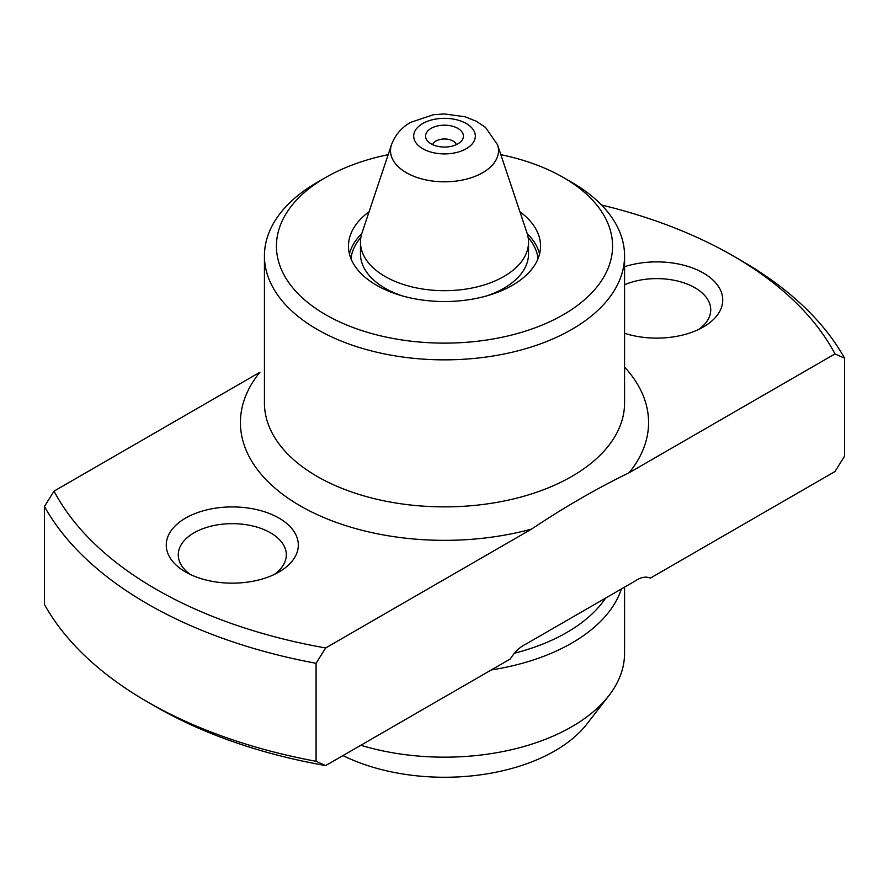 <?xml version="1.0" encoding="UTF-8"?>
<svg xmlns="http://www.w3.org/2000/svg" width="889" height="889" viewBox="0 0 889 889"><rect width="100%" height="100%" fill="white"/><g stroke="black" fill="none" stroke-linecap="round" stroke-linejoin="round"><path stroke-width="1.33" d="M531.555 529.088A204.081 117.826 180 0 1 300.193 505.83A204.081 117.826 180 0 1 259.921 372.258L54.029 491.128A408.151 235.641 0 0 0 325.663 647.959L531.555 529.088C564.282 507.252 596.786 488.483 629.079 472.781L834.971 353.911A408.151 235.641 0 0 0 733.114 255.899A408.151 235.641 0 0 0 601.531 205.015M741.604 260.799L733.114 255.899A408.151 235.641 0 0 0 733.103 255.899L741.593 260.799A420.153 242.575 180 0 1 741.604 260.799A420.153 242.575 180 0 1 844.55 358.178L834.971 353.911M844.55 358.178L844.55 456.201L834.971 471.526L650.315 578.139C645.914 576.116 640.636 577.205 634.479 581.406L526.155 643.947C520.009 646.848 514.731 651.848 510.319 658.96L325.663 765.573A408.151 235.641 180 0 1 155.897 706.766A408.151 235.641 180 0 1 155.886 706.766L147.407 701.866A420.153 242.575 0 0 0 147.407 701.866A420.153 242.575 0 0 0 316.084 761.306L316.084 663.294A420.153 242.575 180 0 1 44.45 506.463L54.029 491.128M44.45 506.463L44.45 604.487A420.153 242.575 0 0 0 147.396 701.866L155.886 706.766M325.663 314.706A168.065 97.034 0 0 0 563.337 314.706A168.065 97.034 0 0 0 563.337 177.478L571.827 182.378A180.067 103.957 180 0 1 624.567 255.888A180.067 103.957 180 0 1 513.409 351.944A180.067 103.957 180 0 1 317.173 329.408A180.067 103.957 180 0 1 264.433 255.888A180.067 103.957 180 0 1 317.173 182.378L325.663 177.478A168.065 97.034 0 0 0 325.663 314.706M360.834 745.271A180.067 103.957 0 0 0 608.876 695.654L586.962 723.946A156.053 90.1 180 0 1 342.965 755.583M608.876 695.654A180.067 103.957 0 0 0 624.567 653.215L624.567 587.118M185.601 571.994L185.601 571.994A66.019 38.116 180 0 1 185.601 518.087A66.019 38.116 180 0 1 278.979 518.087A66.019 38.116 180 0 1 278.979 571.994A66.019 38.116 180 0 1 185.601 571.994M274.301 574.438A54.018 31.193 0 0 0 286.314 554.836A54.018 31.193 0 0 0 270.489 532.789A54.018 31.193 0 0 0 211.615 526.032A54.018 31.193 0 0 0 178.267 554.836A54.018 31.193 0 0 0 190.268 574.438M624.567 266.7A66.019 38.116 180 0 1 703.399 273.045A66.019 38.116 180 0 1 703.399 326.952A66.019 38.116 180 0 1 624.567 333.297M698.732 329.408A54.018 31.193 0 0 0 710.733 309.805A54.018 31.193 0 0 0 694.909 287.747A54.018 31.193 0 0 0 624.567 284.736M519.921 211.76A96.034 55.44 180 0 1 540.534 246.086A96.034 55.44 180 0 1 481.249 297.315A96.034 55.44 180 0 1 376.592 285.291A96.034 55.44 180 0 1 348.466 246.086A96.034 55.44 180 0 1 369.079 211.76M491.328 669.928A180.067 103.957 0 0 0 621.4 588.951M571.827 182.378L563.337 177.478A168.065 97.034 0 0 0 500.84 154.675M388.16 154.675A168.065 97.034 0 0 0 325.663 177.478M325.663 647.959L316.084 663.294M316.084 761.306L325.663 765.573M527.21 233.596A96.034 55.44 180 0 1 539.567 253.932M456.301 144.663A12.002 6.934 0 0 0 448.067 139.295A12.002 6.934 0 0 0 436.01 141.018A12.002 6.934 0 0 0 432.699 144.663M457.891 143.851A18.936 10.935 180 0 1 427.209 140.584A18.936 10.935 180 0 1 431.109 128.383A18.936 10.935 180 0 1 455.235 127.116A18.936 10.935 180 0 1 461.791 140.584A18.936 10.935 180 0 1 457.891 143.851M497.518 144.74L527.01 232.974A84.033 48.517 180 0 1 528.533 242.175A84.033 48.517 180 0 1 503.919 276.479A84.033 48.517 180 0 1 412.34 286.991A84.033 48.517 180 0 1 360.467 242.175A84.033 48.517 180 0 1 361.99 232.974L391.482 144.74A53.996 31.171 180 0 0 419.186 178.178A53.996 31.171 180 0 0 482.683 172.688A53.996 31.171 180 0 0 497.518 144.74L485.45 127.36L476.26 121.237L465.191 116.815L444.411 113.925L433.365 114.737L410.718 122.349C405.517 125.238 396.405 131.55 391.482 144.74M349.433 253.932A96.034 55.44 180 0 1 361.79 233.596M514.075 653.315A172.866 99.801 0 0 0 605.676 598.03M624.567 255.888L624.567 402.917A180.067 103.957 180 0 1 513.409 498.962A180.067 103.957 180 0 1 317.173 476.426A180.067 103.957 180 0 1 264.433 402.917L264.433 255.888M624.567 367.079A204.081 117.826 180 0 1 629.079 472.781M360.467 242.175L360.467 253.932A84.033 48.517 0 0 0 402.506 295.959M486.494 295.959A84.033 48.517 0 0 0 503.919 288.236A84.033 48.517 0 0 0 528.533 253.932L528.533 242.175M351.011 258.777A93.634 54.062 180 0 1 360.867 237.463M422.719 123.538A30.804 17.78 180 0 1 466.281 123.538A30.804 17.78 180 0 1 466.281 148.696A30.804 17.78 180 0 1 422.719 148.696A30.804 17.78 180 0 1 422.719 123.538M528.133 237.463A93.634 54.062 180 0 1 537.989 258.777"/></g></svg>
